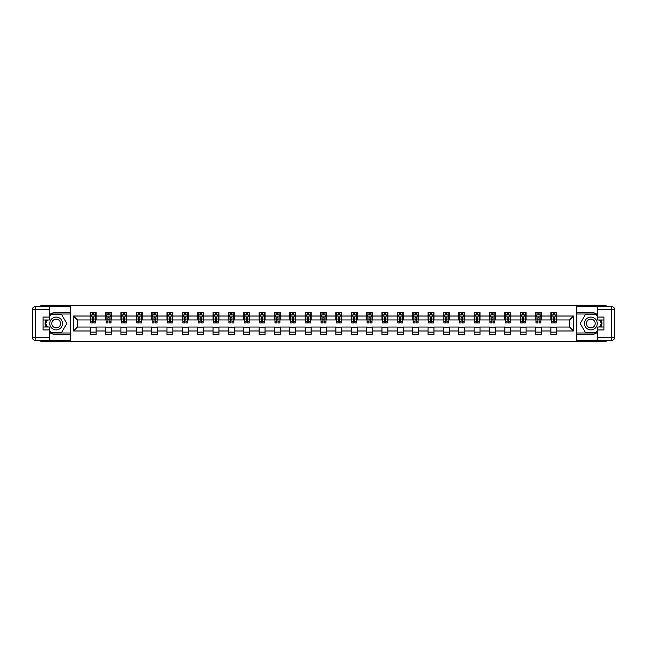 <?xml version="1.0" encoding="UTF-8"?>
<svg xmlns="http://www.w3.org/2000/svg" width="647" height="647" viewBox="0 0 647 647"><rect width="100%" height="100%" fill="white"/><g stroke="black" fill="none" stroke-linecap="round" stroke-linejoin="round"><path stroke-width="0.97" d="M40.915 340.379L40.915 341.713L606.085 341.713L606.085 340.379M606.085 306.621L606.085 305.287L576.752 305.287L576.752 341.713M576.752 305.287L40.915 305.287L40.915 306.621M70.248 341.713L70.248 305.287M556.776 316.019L556.776 312.428L550.872 312.428L550.872 316.019L541.418 316.019L541.418 312.428L535.514 312.428L535.514 316.019L526.068 316.019L526.068 312.428L520.156 312.428L520.156 316.019L510.709 316.019L510.709 312.428L504.806 312.428L504.806 316.019L495.351 316.019L495.351 312.428L489.447 312.428L489.447 316.019L480.001 316.019L480.001 312.428L474.097 312.428L474.097 316.019L464.643 316.019L464.643 312.428L458.739 312.428L458.739 316.019L449.293 316.019L449.293 312.428L443.389 312.428L443.389 316.019L433.935 316.019L433.935 312.428L428.031 312.428L428.031 316.019L418.585 316.019L418.585 312.428L412.673 312.428L412.673 316.019L403.227 316.019L403.227 312.428L397.323 312.428L397.323 316.019L387.868 316.019L387.868 312.428L381.965 312.428L381.965 316.019L372.518 316.019L372.518 312.428L366.614 312.428L366.614 316.019L357.16 316.019L357.16 312.428L351.256 312.428L351.256 316.019L341.81 316.019L341.81 312.428L335.898 312.428L335.898 316.019L326.452 316.019L326.452 312.428L320.548 312.428L320.548 316.019L311.102 316.019L311.102 312.428L305.19 312.428L305.19 316.019L295.744 316.019L295.744 312.428L289.84 312.428L289.84 316.019L280.386 316.019L280.386 312.428L274.482 312.428L274.482 316.019L265.035 316.019L265.035 312.428L259.132 312.428L259.132 316.019L249.677 316.019L249.677 312.428L243.773 312.428L243.773 316.019L234.327 316.019L234.327 312.428L228.415 312.428L228.415 316.019L218.969 316.019L218.969 312.428L213.065 312.428L213.065 316.019L203.611 316.019L203.611 312.428L197.707 312.428L197.707 316.019L188.261 316.019L188.261 312.428L182.357 312.428L182.357 316.019L172.903 316.019L172.903 312.428L166.999 312.428L166.999 316.019L157.553 316.019L157.553 312.428L151.649 312.428L151.649 316.019L142.194 316.019L142.194 312.428L136.291 312.428L136.291 316.019L126.844 316.019L126.844 312.428L120.932 312.428L120.932 316.019L111.486 316.019L111.486 312.428L105.582 312.428L105.582 316.019L96.128 316.019L96.128 312.428L90.224 312.428L90.224 316.019L73.491 316.019L73.491 330.981L77.43 327.042L90.224 327.042L90.224 334.572L96.128 334.572L96.128 327.042L105.582 327.042L105.582 334.572L111.486 334.572L111.486 327.042L120.932 327.042L120.932 334.572L126.844 334.572L126.844 327.042L136.291 327.042L136.291 334.572L142.194 334.572L142.194 327.042L151.649 327.042L151.649 334.572L157.553 334.572L157.553 327.042L166.999 327.042L166.999 334.572L172.903 334.572L172.903 327.042L182.357 327.042L182.357 334.572L188.261 334.572L188.261 327.042L197.707 327.042L197.707 334.572L203.611 334.572L203.611 327.042L213.065 327.042L213.065 334.572L218.969 334.572L218.969 327.042L228.415 327.042L228.415 334.572L234.327 334.572L234.327 327.042L243.773 327.042L243.773 334.572L249.677 334.572L249.677 327.042L259.132 327.042L259.132 334.572L265.035 334.572L265.035 327.042L274.482 327.042L274.482 334.572L280.386 334.572L280.386 327.042L289.84 327.042L289.84 334.572L295.744 334.572L295.744 327.042L305.19 327.042L305.19 334.572L311.102 334.572L311.102 327.042L320.548 327.042L320.548 334.572L326.452 334.572L326.452 327.042L335.898 327.042L335.898 334.572L341.81 334.572L341.81 327.042L351.256 327.042L351.256 334.572L357.16 334.572L357.16 327.042L366.614 327.042L366.614 334.572L372.518 334.572L372.518 327.042L381.965 327.042L381.965 334.572L387.868 334.572L387.868 327.042L397.323 327.042L397.323 334.572L403.227 334.572L403.227 327.042L412.673 327.042L412.673 334.572L418.585 334.572L418.585 327.042L428.031 327.042L428.031 334.572L433.935 334.572L433.935 327.042L443.389 327.042L443.389 334.572L449.293 334.572L449.293 327.042L458.739 327.042L458.739 334.572L464.643 334.572L464.643 327.042L474.097 327.042L474.097 334.572L480.001 334.572L480.001 327.042L489.447 327.042L489.447 334.572L495.351 334.572L495.351 327.042L504.806 327.042L504.806 334.572L510.709 334.572L510.709 327.042L520.156 327.042L520.156 334.572L526.068 334.572L526.068 327.042L535.514 327.042L535.514 334.572L541.418 334.572L541.418 327.042L550.872 327.042L550.872 334.572L556.776 334.572L556.776 327.042L569.57 327.042L569.57 319.958L556.776 319.958L556.776 316.019L573.509 316.019L573.509 330.981L556.776 330.981M550.872 330.981L541.418 330.981M535.514 330.981L526.068 330.981M520.156 330.981L510.709 330.981M504.806 330.981L495.351 330.981M489.447 330.981L480.001 330.981M474.097 330.981L464.643 330.981M458.739 330.981L449.293 330.981M443.389 330.981L433.935 330.981M428.031 330.981L418.585 330.981M412.673 330.981L403.227 330.981M397.323 330.981L387.868 330.981M381.965 330.981L372.518 330.981M366.614 330.981L357.16 330.981M351.256 330.981L341.81 330.981M335.898 330.981L326.452 330.981M320.548 330.981L311.102 330.981M305.19 330.981L295.744 330.981M289.84 330.981L280.386 330.981M274.482 330.981L265.035 330.981M259.132 330.981L249.677 330.981M243.773 330.981L234.327 330.981M228.415 330.981L218.969 330.981M213.065 330.981L203.611 330.981M197.707 330.981L188.261 330.981M182.357 330.981L172.903 330.981M166.999 330.981L157.553 330.981M151.649 330.981L142.194 330.981M136.291 330.981L126.844 330.981M120.932 330.981L111.486 330.981M105.582 330.981L96.128 330.981M90.224 330.981L73.491 330.981M550.872 316.019L550.872 319.958L541.418 319.958L541.418 316.019M535.514 316.019L535.514 319.958L526.068 319.958L526.068 316.019M520.156 316.019L520.156 319.958L510.709 319.958L510.709 316.019M504.806 316.019L504.806 319.958L495.351 319.958L495.351 316.019M489.447 316.019L489.447 319.958L480.001 319.958L480.001 316.019M474.097 316.019L474.097 319.958L464.643 319.958L464.643 316.019M458.739 316.019L458.739 319.958L449.293 319.958L449.293 316.019M443.389 316.019L443.389 319.958L433.935 319.958L433.935 316.019M428.031 316.019L428.031 319.958L418.585 319.958L418.585 316.019M412.673 316.019L412.673 319.958L403.227 319.958L403.227 316.019M397.323 316.019L397.323 319.958L387.868 319.958L387.868 316.019M381.965 316.019L381.965 319.958L372.518 319.958L372.518 316.019M366.614 316.019L366.614 319.958L357.16 319.958L357.16 316.019M351.256 316.019L351.256 319.958L341.81 319.958L341.81 316.019M335.898 316.019L335.898 319.958L326.452 319.958L326.452 316.019M320.548 316.019L320.548 319.958L311.102 319.958L311.102 316.019M305.19 316.019L305.19 319.958L295.744 319.958L295.744 316.019M289.84 316.019L289.84 319.958L280.386 319.958L280.386 316.019M274.482 316.019L274.482 319.958L265.035 319.958L265.035 316.019M259.132 316.019L259.132 319.958L249.677 319.958L249.677 316.019M243.773 316.019L243.773 319.958L234.327 319.958L234.327 316.019M228.415 316.019L228.415 319.958L218.969 319.958L218.969 316.019M213.065 316.019L213.065 319.958L203.611 319.958L203.611 316.019M197.707 316.019L197.707 319.958L188.261 319.958L188.261 316.019M182.357 316.019L182.357 319.958L172.903 319.958L172.903 316.019M166.999 316.019L166.999 319.958L157.553 319.958L157.553 316.019M151.649 316.019L151.649 319.958L142.194 319.958L142.194 316.019M136.291 316.019L136.291 319.958L126.844 319.958L126.844 316.019M120.932 316.019L120.932 319.958L111.486 319.958L111.486 316.019M105.582 316.019L105.582 319.958L96.128 319.958L96.128 316.019M90.224 316.019L90.224 319.958L77.43 319.958L73.491 316.019M77.43 319.958L77.43 327.042M573.509 330.981L569.57 327.042M569.57 319.958L573.509 316.019M90.224 314.887L90.717 314.887M92.586 314.887L93.766 314.887M95.643 314.887L96.128 314.887M90.224 319.861L90.717 319.861M92.586 319.861L93.766 319.861M95.643 319.861L96.128 319.861M90.224 327.139L96.128 327.139M90.224 332.113L96.128 332.113M105.582 327.139L111.486 327.139M105.582 332.113L111.486 332.113M105.582 314.887L106.076 314.887M107.944 314.887L109.125 314.887M110.993 314.887L111.486 314.887M105.582 319.861L106.076 319.861M107.944 319.861L109.125 319.861M110.993 319.861L111.486 319.861M120.932 327.139L126.844 327.139M120.932 332.113L126.844 332.113M120.932 314.887L121.426 314.887M123.294 314.887L124.475 314.887M126.351 314.887L126.844 314.887M120.932 319.861L121.426 319.861M123.294 319.861L124.475 319.861M126.351 319.861L126.844 319.861M136.291 327.139L142.194 327.139M136.291 332.113L142.194 332.113M136.291 314.887L136.784 314.887M138.652 314.887L139.833 314.887M141.701 314.887L142.194 314.887M136.291 319.861L136.784 319.861M138.652 319.861L139.833 319.861M141.701 319.861L142.194 319.861M151.649 327.139L157.553 327.139M151.649 332.113L157.553 332.113M151.649 314.887L152.134 314.887M154.01 314.887L155.191 314.887M157.059 314.887L157.553 314.887M151.649 319.861L152.134 319.861M154.01 319.861L155.191 319.861M157.059 319.861L157.553 319.861M166.999 327.139L172.903 327.139M166.999 332.113L172.903 332.113M166.999 314.887L167.492 314.887M169.36 314.887L170.541 314.887M172.409 314.887L172.903 314.887M166.999 319.861L167.492 319.861M169.36 319.861L170.541 319.861M172.409 319.861L172.903 319.861M182.357 327.139L188.261 327.139M182.357 332.113L188.261 332.113M182.357 314.887L182.85 314.887M184.719 314.887L185.899 314.887M187.767 314.887L188.261 314.887M182.357 319.861L182.85 319.861M184.719 319.861L185.899 319.861M187.767 319.861L188.261 319.861M197.707 327.139L203.611 327.139M197.707 332.113L203.611 332.113M197.707 314.887L198.2 314.887M200.069 314.887L201.249 314.887M203.126 314.887L203.611 314.887M197.707 319.861L198.2 319.861M200.069 319.861L201.249 319.861M203.126 319.861L203.611 319.861M213.065 327.139L218.969 327.139M213.065 332.113L218.969 332.113M213.065 314.887L213.559 314.887M215.427 314.887L216.608 314.887M218.476 314.887L218.969 314.887M213.065 319.861L213.559 319.861M215.427 319.861L216.608 319.861M218.476 319.861L218.969 319.861M228.415 327.139L234.327 327.139M228.415 332.113L234.327 332.113M228.415 314.887L228.909 314.887M230.777 314.887L231.966 314.887M233.834 314.887L234.327 314.887M228.415 319.861L228.909 319.861M230.777 319.861L231.966 319.861M233.834 319.861L234.327 319.861M243.773 327.139L249.677 327.139M243.773 332.113L249.677 332.113M243.773 314.887L244.267 314.887M246.135 314.887L247.316 314.887M249.184 314.887L249.677 314.887M243.773 319.861L244.267 319.861M246.135 319.861L247.316 319.861M249.184 319.861L249.677 319.861M259.132 327.139L265.035 327.139M259.132 332.113L265.035 332.113M259.132 314.887L259.617 314.887M261.493 314.887L262.674 314.887M264.542 314.887L265.035 314.887M259.132 319.861L259.617 319.861M261.493 319.861L262.674 319.861M264.542 319.861L265.035 319.861M274.482 327.139L280.386 327.139M274.482 332.113L280.386 332.113M274.482 314.887L274.975 314.887M276.843 314.887L278.024 314.887M279.9 314.887L280.386 314.887M274.482 319.861L274.975 319.861M276.843 319.861L278.024 319.861M279.9 319.861L280.386 319.861M289.84 327.139L295.744 327.139M289.84 332.113L295.744 332.113M289.84 314.887L290.333 314.887M292.201 314.887L293.382 314.887M295.25 314.887L295.744 314.887M289.84 319.861L290.333 319.861M292.201 319.861L293.382 319.861M295.25 319.861L295.744 319.861M305.19 327.139L311.102 327.139M305.19 332.113L311.102 332.113M305.19 314.887L305.683 314.887M307.551 314.887L308.732 314.887M310.609 314.887L311.102 314.887M305.19 319.861L305.683 319.861M307.551 319.861L308.732 319.861M310.609 319.861L311.102 319.861M320.548 327.139L326.452 327.139M320.548 332.113L326.452 332.113M320.548 314.887L321.041 314.887M322.91 314.887L324.09 314.887M325.959 314.887L326.452 314.887M320.548 319.861L321.041 319.861M322.91 319.861L324.09 319.861M325.959 319.861L326.452 319.861M335.898 327.139L341.81 327.139M335.898 332.113L341.81 332.113M335.898 314.887L336.391 314.887M338.268 314.887L339.449 314.887M341.317 314.887L341.81 314.887M335.898 319.861L336.391 319.861M338.268 319.861L339.449 319.861M341.317 319.861L341.81 319.861M351.256 327.139L357.16 327.139M351.256 332.113L357.16 332.113M351.256 314.887L351.75 314.887M353.618 314.887L354.799 314.887M356.667 314.887L357.16 314.887M351.256 319.861L351.75 319.861M353.618 319.861L354.799 319.861M356.667 319.861L357.16 319.861M366.614 327.139L372.518 327.139M366.614 332.113L372.518 332.113M366.614 314.887L367.1 314.887M368.976 314.887L370.157 314.887M372.025 314.887L372.518 314.887M366.614 319.861L367.1 319.861M368.976 319.861L370.157 319.861M372.025 319.861L372.518 319.861M381.965 327.139L387.868 327.139M381.965 332.113L387.868 332.113M381.965 314.887L382.458 314.887M384.326 314.887L385.507 314.887M387.383 314.887L387.868 314.887M381.965 319.861L382.458 319.861M384.326 319.861L385.507 319.861M387.383 319.861L387.868 319.861M397.323 327.139L403.227 327.139M397.323 332.113L403.227 332.113M397.323 314.887L397.816 314.887M399.684 314.887L400.865 314.887M402.733 314.887L403.227 314.887M397.323 319.861L397.816 319.861M399.684 319.861L400.865 319.861M402.733 319.861L403.227 319.861M412.673 327.139L418.585 327.139M412.673 332.113L418.585 332.113M412.673 314.887L413.166 314.887M415.034 314.887L416.223 314.887M418.091 314.887L418.585 314.887M412.673 319.861L413.166 319.861M415.034 319.861L416.223 319.861M418.091 319.861L418.585 319.861M428.031 327.139L433.935 327.139M428.031 332.113L433.935 332.113M428.031 314.887L428.524 314.887M430.392 314.887L431.573 314.887M433.441 314.887L433.935 314.887M428.031 319.861L428.524 319.861M430.392 319.861L431.573 319.861M433.441 319.861L433.935 319.861M443.389 327.139L449.293 327.139M443.389 332.113L449.293 332.113M443.389 314.887L443.874 314.887M445.751 314.887L446.931 314.887M448.8 314.887L449.293 314.887M443.389 319.861L443.874 319.861M445.751 319.861L446.931 319.861M448.8 319.861L449.293 319.861M458.739 327.139L464.643 327.139M458.739 332.113L464.643 332.113M458.739 314.887L459.233 314.887M461.101 314.887L462.281 314.887M464.15 314.887L464.643 314.887M458.739 319.861L459.233 319.861M461.101 319.861L462.281 319.861M464.15 319.861L464.643 319.861M474.097 327.139L480.001 327.139M474.097 332.113L480.001 332.113M474.097 314.887L474.591 314.887M476.459 314.887L477.64 314.887M479.508 314.887L480.001 314.887M474.097 319.861L474.591 319.861M476.459 319.861L477.64 319.861M479.508 319.861L480.001 319.861M489.447 327.139L495.351 327.139M489.447 332.113L495.351 332.113M489.447 314.887L489.941 314.887M491.809 314.887L492.99 314.887M494.866 314.887L495.351 314.887M489.447 319.861L489.941 319.861M491.809 319.861L492.99 319.861M494.866 319.861L495.351 319.861M504.806 327.139L510.709 327.139M504.806 332.113L510.709 332.113M504.806 314.887L505.299 314.887M507.167 314.887L508.348 314.887M510.216 314.887L510.709 314.887M504.806 319.861L505.299 319.861M507.167 319.861L508.348 319.861M510.216 319.861L510.709 319.861M520.156 327.139L526.068 327.139M520.156 332.113L526.068 332.113M520.156 314.887L520.649 314.887M522.525 314.887L523.706 314.887M525.574 314.887L526.068 314.887M520.156 319.861L520.649 319.861M522.525 319.861L523.706 319.861M525.574 319.861L526.068 319.861M535.514 327.139L541.418 327.139M535.514 332.113L541.418 332.113M535.514 314.887L536.007 314.887M537.875 314.887L539.056 314.887M540.924 314.887L541.418 314.887M535.514 319.861L536.007 319.861M537.875 319.861L539.056 319.861M540.924 319.861L541.418 319.861M550.872 327.139L556.776 327.139M550.872 332.113L556.776 332.113M550.872 314.887L551.357 314.887M553.234 314.887L554.414 314.887M556.283 314.887L556.776 314.887M550.872 319.861L551.357 319.861M553.234 319.861L554.414 319.861M556.283 319.861L556.776 319.861M93.766 313.706L92.586 313.706M95.643 321.672L93.766 321.672L93.766 322.91L95.643 322.91L95.643 316.909L94.656 314.935L91.704 314.935L90.717 316.909L90.717 322.91L92.586 322.91L92.586 321.672L90.717 321.672M90.717 316.909L90.717 312.428M95.643 316.909L95.643 312.428M92.586 314.935L92.586 312.428M93.766 312.428L93.766 314.935M93.766 321.672L93.766 317.645L92.586 317.645L92.586 321.672M59.37 317.96A6.397 6.397 0 0 0 50.628 320.297A6.397 6.397 0 0 0 52.973 329.04A6.397 6.397 0 0 0 61.708 326.703A6.397 6.397 0 0 0 59.37 317.96M58.359 319.707A4.383 4.383 0 0 0 52.375 321.308A4.383 4.383 0 0 0 53.976 327.293A4.383 4.383 0 0 0 59.961 325.692A4.383 4.383 0 0 0 58.359 319.707M49.374 316.86L50.854 314.296L61.481 314.296L66.795 323.5L61.481 332.704L50.854 332.704L49.374 330.14M47.563 326.994L45.541 323.5L47.563 320.006M594.027 317.96A6.397 6.397 0 0 0 585.292 320.297A6.397 6.397 0 0 0 587.63 329.04A6.397 6.397 0 0 0 596.372 326.703A6.397 6.397 0 0 0 594.027 317.96M593.024 319.707A4.383 4.383 0 0 0 587.039 321.308A4.383 4.383 0 0 0 588.641 327.293A4.383 4.383 0 0 0 594.625 325.692A4.383 4.383 0 0 0 593.024 319.707M597.626 330.14L596.146 332.704L585.519 332.704L580.205 323.5L585.519 314.296L596.146 314.296L597.626 316.86M599.437 320.006L601.459 323.5L599.437 326.994M49.374 332.243A11.072 11.072 0 0 0 56.168 334.572L70.143 334.572L70.143 340.379L35.302 340.379A2.952 2.952 0 0 1 32.35 337.427L32.35 309.573A2.952 2.952 0 0 1 35.302 306.621L49.374 306.621L49.374 320.006L43.082 320.006M49.374 306.621L70.143 306.621L70.143 312.428L56.168 312.428A11.072 11.072 0 0 0 49.374 314.757M45.662 320.006A11.072 11.072 0 0 0 45.662 326.994M70.143 334.572L70.143 312.428M43.082 326.994L49.374 326.994L49.374 340.379M49.374 317.054L43.082 317.054L43.082 329.946L49.374 329.946M70.143 314.005L50.684 314.005L49.374 316.27M49.374 330.73L50.684 332.995L70.143 332.995M47.223 320.006L45.201 323.5L47.223 326.994M597.626 314.757A11.072 11.072 0 0 0 590.832 312.428L576.857 312.428L576.857 306.621L611.698 306.621A2.952 2.952 0 0 1 614.65 309.573L614.65 337.427A2.952 2.952 0 0 1 611.698 340.379L597.626 340.379L597.626 326.994L603.918 326.994M597.626 340.379L576.857 340.379L576.857 334.572L590.832 334.572A11.072 11.072 0 0 0 597.626 332.243M601.338 326.994A11.072 11.072 0 0 0 601.338 320.006M576.857 312.428L576.857 334.572M603.918 320.006L597.626 320.006L597.626 306.621M597.626 329.946L603.918 329.946L603.918 317.054L597.626 317.054M576.857 332.995L596.316 332.995L597.626 330.73M597.626 316.27L596.316 314.005L576.857 314.005M599.777 326.994L601.799 323.5L599.777 320.006M109.125 313.706L107.944 313.706M110.993 321.672L109.125 321.672L109.125 322.91L110.993 322.91L110.993 316.909L110.006 314.935L107.054 314.935L106.076 316.909L106.076 322.91L107.944 322.91L107.944 321.672L106.076 321.672M106.076 316.909L106.076 312.428M110.993 316.909L110.993 312.428M107.944 314.935L107.944 312.428M109.125 312.428L109.125 314.935M109.125 321.672L109.125 317.645L107.944 317.645L107.944 321.672M124.475 313.706L123.294 313.706M126.351 321.672L124.475 321.672L124.475 322.91L126.351 322.91L126.351 316.909L125.364 314.935L122.412 314.935L121.426 316.909L121.426 322.91L123.294 322.91L123.294 321.672L121.426 321.672M121.426 316.909L121.426 312.428M126.351 316.909L126.351 312.428M123.294 314.935L123.294 312.428M124.475 312.428L124.475 314.935M124.475 321.672L124.475 317.645L123.294 317.645L123.294 321.672M139.833 313.706L138.652 313.706M141.701 321.672L139.833 321.672L139.833 322.91L141.701 322.91L141.701 316.909L140.722 314.935L137.762 314.935L136.784 316.909L136.784 322.91L138.652 322.91L138.652 321.672L136.784 321.672M136.784 316.909L136.784 312.428M141.701 316.909L141.701 312.428M138.652 314.935L138.652 312.428M139.833 312.428L139.833 314.935M139.833 321.672L139.833 317.645L138.652 317.645L138.652 321.672M155.191 313.706L154.01 313.706M157.059 321.672L155.191 321.672L155.191 322.91L157.059 322.91L157.059 316.909L156.073 314.935L153.121 314.935L152.134 316.909L152.134 322.91L154.01 322.91L154.01 321.672L152.134 321.672M152.134 316.909L152.134 312.428M157.059 316.909L157.059 312.428M154.01 314.935L154.01 312.428M155.191 312.428L155.191 314.935M155.191 321.672L155.191 317.645L154.01 317.645L154.01 321.672M170.541 313.706L169.36 313.706M172.409 321.672L170.541 321.672L170.541 322.91L172.409 322.91L172.409 316.909L171.431 314.935L168.479 314.935L167.492 316.909L167.492 322.91L169.36 322.91L169.36 321.672L167.492 321.672M167.492 316.909L167.492 312.428M172.409 316.909L172.409 312.428M169.36 314.935L169.36 312.428M170.541 312.428L170.541 314.935M170.541 321.672L170.541 317.645L169.36 317.645L169.36 321.672M185.899 313.706L184.719 313.706M187.767 321.672L185.899 321.672L185.899 322.91L187.767 322.91L187.767 316.909L186.781 314.935L183.829 314.935L182.85 316.909L182.85 322.91L184.719 322.91L184.719 321.672L182.85 321.672M182.85 316.909L182.85 312.428M187.767 316.909L187.767 312.428M184.719 314.935L184.719 312.428M185.899 312.428L185.899 314.935M185.899 321.672L185.899 317.645L184.719 317.645L184.719 321.672M201.249 313.706L200.069 313.706M203.126 321.672L201.249 321.672L201.249 322.91L203.126 322.91L203.126 316.909L202.139 314.935L199.187 314.935L198.2 316.909L198.2 322.91L200.069 322.91L200.069 321.672L198.2 321.672M198.2 316.909L198.2 312.428M203.126 316.909L203.126 312.428M200.069 314.935L200.069 312.428M201.249 312.428L201.249 314.935M201.249 321.672L201.249 317.645L200.069 317.645L200.069 321.672M216.608 313.706L215.427 313.706M218.476 321.672L216.608 321.672L216.608 322.91L218.476 322.91L218.476 316.909L217.489 314.935L214.537 314.935L213.559 316.909L213.559 322.91L215.427 322.91L215.427 321.672L213.559 321.672M213.559 316.909L213.559 312.428M218.476 316.909L218.476 312.428M215.427 314.935L215.427 312.428M216.608 312.428L216.608 314.935M216.608 321.672L216.608 317.645L215.427 317.645L215.427 321.672M231.966 313.706L230.777 313.706M233.834 321.672L231.966 321.672L231.966 322.91L233.834 322.91L233.834 316.909L232.847 314.935L229.895 314.935L228.909 316.909L228.909 322.91L230.777 322.91L230.777 321.672L228.909 321.672M228.909 316.909L228.909 312.428M233.834 316.909L233.834 312.428M230.777 314.935L230.777 312.428M231.966 312.428L231.966 314.935M231.966 321.672L231.966 317.645L230.777 317.645L230.777 321.672M247.316 313.706L246.135 313.706M249.184 321.672L247.316 321.672L247.316 322.91L249.184 322.91L249.184 316.909L248.205 314.935L245.253 314.935L244.267 316.909L244.267 322.91L246.135 322.91L246.135 321.672L244.267 321.672M244.267 316.909L244.267 312.428M249.184 316.909L249.184 312.428M246.135 314.935L246.135 312.428M247.316 312.428L247.316 314.935M247.316 321.672L247.316 317.645L246.135 317.645L246.135 321.672M262.674 313.706L261.493 313.706M264.542 321.672L262.674 321.672L262.674 322.91L264.542 322.91L264.542 316.909L263.555 314.935L260.604 314.935L259.617 316.909L259.617 322.91L261.493 322.91L261.493 321.672L259.617 321.672M259.617 316.909L259.617 312.428M264.542 316.909L264.542 312.428M261.493 314.935L261.493 312.428M262.674 312.428L262.674 314.935M262.674 321.672L262.674 317.645L261.493 317.645L261.493 321.672M278.024 313.706L276.843 313.706M279.9 321.672L278.024 321.672L278.024 322.91L279.9 322.91L279.9 316.909L278.914 314.935L275.962 314.935L274.975 316.909L274.975 322.91L276.843 322.91L276.843 321.672L274.975 321.672M274.975 316.909L274.975 312.428M279.9 316.909L279.9 312.428M276.843 314.935L276.843 312.428M278.024 312.428L278.024 314.935M278.024 321.672L278.024 317.645L276.843 317.645L276.843 321.672M293.382 313.706L292.201 313.706M295.25 321.672L293.382 321.672L293.382 322.91L295.25 322.91L295.25 316.909L294.264 314.935L291.312 314.935L290.333 316.909L290.333 322.91L292.201 322.91L292.201 321.672L290.333 321.672M290.333 316.909L290.333 312.428M295.25 316.909L295.25 312.428M292.201 314.935L292.201 312.428M293.382 312.428L293.382 314.935M293.382 321.672L293.382 317.645L292.201 317.645L292.201 321.672M308.732 313.706L307.551 313.706M310.609 321.672L308.732 321.672L308.732 322.91L310.609 322.91L310.609 316.909L309.622 314.935L306.67 314.935L305.683 316.909L305.683 322.91L307.551 322.91L307.551 321.672L305.683 321.672M305.683 316.909L305.683 312.428M310.609 316.909L310.609 312.428M307.551 314.935L307.551 312.428M308.732 312.428L308.732 314.935M308.732 321.672L308.732 317.645L307.551 317.645L307.551 321.672M324.09 313.706L322.91 313.706M325.959 321.672L324.09 321.672L324.09 322.91L325.959 322.91L325.959 316.909L324.98 314.935L322.02 314.935L321.041 316.909L321.041 322.91L322.91 322.91L322.91 321.672L321.041 321.672M321.041 316.909L321.041 312.428M325.959 316.909L325.959 312.428M322.91 314.935L322.91 312.428M324.09 312.428L324.09 314.935M324.09 321.672L324.09 317.645L322.91 317.645L322.91 321.672M339.449 313.706L338.268 313.706M341.317 321.672L339.449 321.672L339.449 322.91L341.317 322.91L341.317 316.909L340.33 314.935L337.378 314.935L336.391 316.909L336.391 322.91L338.268 322.91L338.268 321.672L336.391 321.672M336.391 316.909L336.391 312.428M341.317 316.909L341.317 312.428M338.268 314.935L338.268 312.428M339.449 312.428L339.449 314.935M339.449 321.672L339.449 317.645L338.268 317.645L338.268 321.672M354.799 313.706L353.618 313.706M356.667 321.672L354.799 321.672L354.799 322.91L356.667 322.91L356.667 316.909L355.688 314.935L352.736 314.935L351.75 316.909L351.75 322.91L353.618 322.91L353.618 321.672L351.75 321.672M351.75 316.909L351.75 312.428M356.667 316.909L356.667 312.428M353.618 314.935L353.618 312.428M354.799 312.428L354.799 314.935M354.799 321.672L354.799 317.645L353.618 317.645L353.618 321.672M370.157 313.706L368.976 313.706M372.025 321.672L370.157 321.672L370.157 322.91L372.025 322.91L372.025 316.909L371.038 314.935L368.086 314.935L367.1 316.909L367.1 322.91L368.976 322.91L368.976 321.672L367.1 321.672M367.1 316.909L367.1 312.428M372.025 316.909L372.025 312.428M368.976 314.935L368.976 312.428M370.157 312.428L370.157 314.935M370.157 321.672L370.157 317.645L368.976 317.645L368.976 321.672M385.507 313.706L384.326 313.706M387.383 321.672L385.507 321.672L385.507 322.91L387.383 322.91L387.383 316.909L386.396 314.935L383.445 314.935L382.458 316.909L382.458 322.91L384.326 322.91L384.326 321.672L382.458 321.672M382.458 316.909L382.458 312.428M387.383 316.909L387.383 312.428M384.326 314.935L384.326 312.428M385.507 312.428L385.507 314.935M385.507 321.672L385.507 317.645L384.326 317.645L384.326 321.672M400.865 313.706L399.684 313.706M402.733 321.672L400.865 321.672L400.865 322.91L402.733 322.91L402.733 316.909L401.747 314.935L398.795 314.935L397.816 316.909L397.816 322.91L399.684 322.91L399.684 321.672L397.816 321.672M397.816 316.909L397.816 312.428M402.733 316.909L402.733 312.428M399.684 314.935L399.684 312.428M400.865 312.428L400.865 314.935M400.865 321.672L400.865 317.645L399.684 317.645L399.684 321.672M416.223 313.706L415.034 313.706M418.091 321.672L416.223 321.672L416.223 322.91L418.091 322.91L418.091 316.909L417.105 314.935L414.153 314.935L413.166 316.909L413.166 322.91L415.034 322.91L415.034 321.672L413.166 321.672M413.166 316.909L413.166 312.428M418.091 316.909L418.091 312.428M415.034 314.935L415.034 312.428M416.223 312.428L416.223 314.935M416.223 321.672L416.223 317.645L415.034 317.645L415.034 321.672M431.573 313.706L430.392 313.706M433.441 321.672L431.573 321.672L431.573 322.91L433.441 322.91L433.441 316.909L432.463 314.935L429.511 314.935L428.524 316.909L428.524 322.91L430.392 322.91L430.392 321.672L428.524 321.672M428.524 316.909L428.524 312.428M433.441 316.909L433.441 312.428M430.392 314.935L430.392 312.428M431.573 312.428L431.573 314.935M431.573 321.672L431.573 317.645L430.392 317.645L430.392 321.672M446.931 313.706L445.751 313.706M448.8 321.672L446.931 321.672L446.931 322.91L448.8 322.91L448.8 316.909L447.813 314.935L444.861 314.935L443.874 316.909L443.874 322.91L445.751 322.91L445.751 321.672L443.874 321.672M443.874 316.909L443.874 312.428M448.8 316.909L448.8 312.428M445.751 314.935L445.751 312.428M446.931 312.428L446.931 314.935M446.931 321.672L446.931 317.645L445.751 317.645L445.751 321.672M462.281 313.706L461.101 313.706M464.15 321.672L462.281 321.672L462.281 322.91L464.15 322.91L464.15 316.909L463.171 314.935L460.219 314.935L459.233 316.909L459.233 322.91L461.101 322.91L461.101 321.672L459.233 321.672M459.233 316.909L459.233 312.428M464.15 316.909L464.15 312.428M461.101 314.935L461.101 312.428M462.281 312.428L462.281 314.935M462.281 321.672L462.281 317.645L461.101 317.645L461.101 321.672M477.64 313.706L476.459 313.706M479.508 321.672L477.64 321.672L477.64 322.91L479.508 322.91L479.508 316.909L478.521 314.935L475.569 314.935L474.591 316.909L474.591 322.91L476.459 322.91L476.459 321.672L474.591 321.672M474.591 316.909L474.591 312.428M479.508 316.909L479.508 312.428M476.459 314.935L476.459 312.428M477.64 312.428L477.64 314.935M477.64 321.672L477.64 317.645L476.459 317.645L476.459 321.672M492.99 313.706L491.809 313.706M494.866 321.672L492.99 321.672L492.99 322.91L494.866 322.91L494.866 316.909L493.879 314.935L490.927 314.935L489.941 316.909L489.941 322.91L491.809 322.91L491.809 321.672L489.941 321.672M489.941 316.909L489.941 312.428M494.866 316.909L494.866 312.428M491.809 314.935L491.809 312.428M492.99 312.428L492.99 314.935M492.99 321.672L492.99 317.645L491.809 317.645L491.809 321.672M508.348 313.706L507.167 313.706M510.216 321.672L508.348 321.672L508.348 322.91L510.216 322.91L510.216 316.909L509.238 314.935L506.277 314.935L505.299 316.909L505.299 322.91L507.167 322.91L507.167 321.672L505.299 321.672M505.299 316.909L505.299 312.428M510.216 316.909L510.216 312.428M507.167 314.935L507.167 312.428M508.348 312.428L508.348 314.935M508.348 321.672L508.348 317.645L507.167 317.645L507.167 321.672M523.706 313.706L522.525 313.706M525.574 321.672L523.706 321.672L523.706 322.91L525.574 322.91L525.574 316.909L524.588 314.935L521.636 314.935L520.649 316.909L520.649 322.91L522.525 322.91L522.525 321.672L520.649 321.672M520.649 316.909L520.649 312.428M525.574 316.909L525.574 312.428M522.525 314.935L522.525 312.428M523.706 312.428L523.706 314.935M523.706 321.672L523.706 317.645L522.525 317.645L522.525 321.672M539.056 313.706L537.875 313.706M540.924 321.672L539.056 321.672L539.056 322.91L540.924 322.91L540.924 316.909L539.946 314.935L536.994 314.935L536.007 316.909L536.007 322.91L537.875 322.91L537.875 321.672L536.007 321.672M536.007 316.909L536.007 312.428M540.924 316.909L540.924 312.428M537.875 314.935L537.875 312.428M539.056 312.428L539.056 314.935M539.056 321.672L539.056 317.645L537.875 317.645L537.875 321.672M554.414 313.706L553.234 313.706M556.283 321.672L554.414 321.672L554.414 322.91L556.283 322.91L556.283 316.909L555.296 314.935L552.344 314.935L551.357 316.909L551.357 322.91L553.234 322.91L553.234 321.672L551.357 321.672M551.357 316.909L551.357 312.428M556.283 316.909L556.283 312.428M553.234 314.935L553.234 312.428M554.414 312.428L554.414 314.935M554.414 321.672L554.414 317.645L553.234 317.645L553.234 321.672M95.619 316.852L90.742 316.852M90.717 315.057L91.639 315.057M94.713 315.057L95.643 315.057M92.586 319.036L90.717 319.036M95.643 319.036L93.766 319.036M93.766 314.329L92.586 314.329M49.374 309.573L35.302 309.573L35.302 337.427L49.374 337.427M32.35 309.573L35.302 309.573L35.302 306.621M35.302 340.379L35.302 337.427L32.35 337.427M597.626 337.427L611.698 337.427L611.698 309.573L597.626 309.573M614.65 337.427L611.698 337.427L611.698 340.379M611.698 306.621L611.698 309.573L614.65 309.573M110.969 316.852L106.1 316.852M106.076 315.057L106.998 315.057M110.071 315.057L110.993 315.057M107.944 319.036L106.076 319.036M110.993 319.036L109.125 319.036M109.125 314.329L107.944 314.329M126.327 316.852L121.45 316.852M121.426 315.057L122.356 315.057M125.421 315.057L126.351 315.057M123.294 319.036L121.426 319.036M126.351 319.036L124.475 319.036M124.475 314.329L123.294 314.329M141.677 316.852L136.808 316.852M136.784 315.057L137.706 315.057M140.779 315.057L141.701 315.057M138.652 319.036L136.784 319.036M141.701 319.036L139.833 319.036M139.833 314.329L138.652 314.329M157.035 316.852L152.158 316.852M152.134 315.057L153.064 315.057M156.129 315.057L157.059 315.057M154.01 319.036L152.134 319.036M157.059 319.036L155.191 319.036M155.191 314.329L154.01 314.329M172.385 316.852L167.516 316.852M167.492 315.057L168.414 315.057M171.487 315.057L172.409 315.057M169.36 319.036L167.492 319.036M172.409 319.036L170.541 319.036M170.541 314.329L169.36 314.329M187.743 316.852L182.875 316.852M182.85 315.057L183.772 315.057M186.846 315.057L187.767 315.057M184.719 319.036L182.85 319.036M187.767 319.036L185.899 319.036M185.899 314.329L184.719 314.329M203.101 316.852L198.225 316.852M198.2 315.057L199.13 315.057M202.196 315.057L203.126 315.057M200.069 319.036L198.2 319.036M203.126 319.036L201.249 319.036M201.249 314.329L200.069 314.329M218.451 316.852L213.583 316.852M213.559 315.057L214.48 315.057M217.554 315.057L218.476 315.057M215.427 319.036L213.559 319.036M218.476 319.036L216.608 319.036M216.608 314.329L215.427 314.329M233.81 316.852L228.933 316.852M228.909 315.057L229.839 315.057M232.904 315.057L233.834 315.057M230.777 319.036L228.909 319.036M233.834 319.036L231.966 319.036M231.966 314.329L230.777 314.329M249.16 316.852L244.291 316.852M244.267 315.057L245.189 315.057M248.262 315.057L249.184 315.057M246.135 319.036L244.267 319.036M249.184 319.036L247.316 319.036M247.316 314.329L246.135 314.329M264.518 316.852L259.641 316.852M259.617 315.057L260.547 315.057M263.62 315.057L264.542 315.057M261.493 319.036L259.617 319.036M264.542 319.036L262.674 319.036M262.674 314.329L261.493 314.329M279.868 316.852L274.999 316.852M274.975 315.057L275.897 315.057M278.97 315.057L279.9 315.057M276.843 319.036L274.975 319.036M279.9 319.036L278.024 319.036M278.024 314.329L276.843 314.329M295.226 316.852L290.357 316.852M290.333 315.057L291.255 315.057M294.328 315.057L295.25 315.057M292.201 319.036L290.333 319.036M295.25 319.036L293.382 319.036M293.382 314.329L292.201 314.329M310.584 316.852L305.707 316.852M305.683 315.057L306.613 315.057M309.678 315.057L310.609 315.057M307.551 319.036L305.683 319.036M310.609 319.036L308.732 319.036M308.732 314.329L307.551 314.329M325.934 316.852L321.066 316.852M321.041 315.057L321.963 315.057M325.037 315.057L325.959 315.057M322.91 319.036L321.041 319.036M325.959 319.036L324.09 319.036M324.09 314.329L322.91 314.329M341.292 316.852L336.416 316.852M336.391 315.057L337.322 315.057M340.387 315.057L341.317 315.057M338.268 319.036L336.391 319.036M341.317 319.036L339.449 319.036M339.449 314.329L338.268 314.329M356.643 316.852L351.774 316.852M351.75 315.057L352.672 315.057M355.745 315.057L356.667 315.057M353.618 319.036L351.75 319.036M356.667 319.036L354.799 319.036M354.799 314.329L353.618 314.329M372.001 316.852L367.132 316.852M367.1 315.057L368.03 315.057M371.103 315.057L372.025 315.057M368.976 319.036L367.1 319.036M372.025 319.036L370.157 319.036M370.157 314.329L368.976 314.329M387.359 316.852L382.482 316.852M382.458 315.057L383.38 315.057M386.453 315.057L387.383 315.057M384.326 319.036L382.458 319.036M387.383 319.036L385.507 319.036M385.507 314.329L384.326 314.329M402.709 316.852L397.84 316.852M397.816 315.057L398.738 315.057M401.811 315.057L402.733 315.057M399.684 319.036L397.816 319.036M402.733 319.036L400.865 319.036M400.865 314.329L399.684 314.329M418.067 316.852L413.19 316.852M413.166 315.057L414.096 315.057M417.161 315.057L418.091 315.057M415.034 319.036L413.166 319.036M418.091 319.036L416.223 319.036M416.223 314.329L415.034 314.329M433.417 316.852L428.549 316.852M428.524 315.057L429.446 315.057M432.519 315.057L433.441 315.057M430.392 319.036L428.524 319.036M433.441 319.036L431.573 319.036M431.573 314.329L430.392 314.329M448.775 316.852L443.899 316.852M443.874 315.057L444.804 315.057M447.87 315.057L448.8 315.057M445.751 319.036L443.874 319.036M448.8 319.036L446.931 319.036M446.931 314.329L445.751 314.329M464.125 316.852L459.257 316.852M459.233 315.057L460.154 315.057M463.228 315.057L464.15 315.057M461.101 319.036L459.233 319.036M464.15 319.036L462.281 319.036M462.281 314.329L461.101 314.329M479.484 316.852L474.615 316.852M474.591 315.057L475.513 315.057M478.586 315.057L479.508 315.057M476.459 319.036L474.591 319.036M479.508 319.036L477.64 319.036M477.64 314.329L476.459 314.329M494.842 316.852L489.965 316.852M489.941 315.057L490.871 315.057M493.936 315.057L494.866 315.057M491.809 319.036L489.941 319.036M494.866 319.036L492.99 319.036M492.99 314.329L491.809 314.329M510.192 316.852L505.323 316.852M505.299 315.057L506.221 315.057M509.294 315.057L510.216 315.057M507.167 319.036L505.299 319.036M510.216 319.036L508.348 319.036M508.348 314.329L507.167 314.329M525.55 316.852L520.673 316.852M520.649 315.057L521.579 315.057M524.644 315.057L525.574 315.057M522.525 319.036L520.649 319.036M525.574 319.036L523.706 319.036M523.706 314.329L522.525 314.329M540.9 316.852L536.031 316.852M536.007 315.057L536.929 315.057M540.002 315.057L540.924 315.057M537.875 319.036L536.007 319.036M540.924 319.036L539.056 319.036M539.056 314.329L537.875 314.329M556.258 316.852L551.381 316.852M551.357 315.057L552.287 315.057M555.361 315.057L556.283 315.057M553.234 319.036L551.357 319.036M556.283 319.036L554.414 319.036M554.414 314.329L553.234 314.329"/></g></svg>
